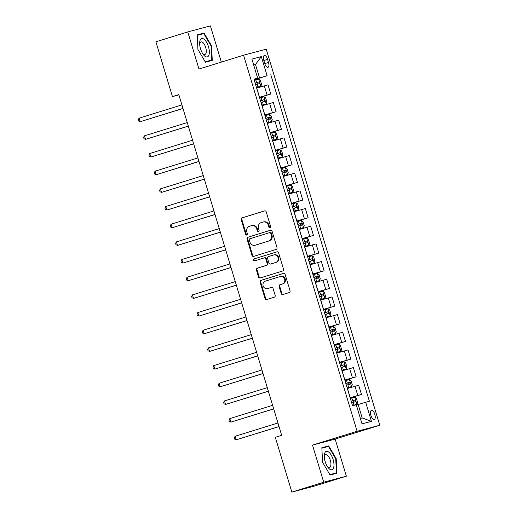 <?xml version="1.0" encoding="UTF-8"?>
<svg xmlns="http://www.w3.org/2000/svg" width="518" height="518" viewBox="0 0 518 518"><rect width="100%" height="100%" fill="white"/><g stroke="black" fill="none" stroke-linecap="round" stroke-linejoin="round"><path stroke-width="0.78" d="M270.098 227.881A1.017 0.919 -104.9 0 0 270.681 226.638L266.233 211.894A1.45 1.308 -104.9 0 0 264.562 210.897L242.042 217.877A1.45 1.308 -104.9 0 0 241.213 219.651L245.661 234.395A1.017 0.919 -104.9 0 0 247.416 233.858L246.84 231.947A4.636 4.189 -104.9 0 1 249.501 226.262L251.379 225.68A4.636 4.189 -104.9 0 1 251.521 225.641A4.636 4.189 -104.9 0 1 256.721 228.885L257.297 230.788A1.017 0.919 -104.9 0 0 259.052 230.245L258.476 228.341A4.636 4.189 -104.9 0 1 261.137 222.656L263.014 222.073A4.636 4.189 -104.9 0 1 263.157 222.034A4.636 4.189 -104.9 0 1 268.356 225.272L268.933 227.182A1.017 0.919 -104.9 0 0 270.098 227.881M374.825 414.342A4.727 2.027 72.8 0 0 371.464 410.353A4.727 2.027 72.8 0 0 370.907 415.384A4.727 2.027 72.8 0 0 374.261 419.379A4.727 2.027 72.8 0 0 374.825 414.342M281.229 293.525A1.45 1.308 -104.9 0 0 282.899 294.522L289.219 292.56A1.45 1.308 -104.9 0 0 290.054 290.786L285.107 274.411A1.45 1.308 -104.9 0 0 283.437 273.413L260.917 280.393A1.45 1.308 -104.9 0 0 260.088 282.168L265.028 298.543A1.45 1.308 -104.9 0 0 266.699 299.546L274.333 297.177A1.45 1.308 -104.9 0 0 275.162 295.402L273.044 288.396A1.45 1.308 -104.9 0 0 271.38 287.393L267.592 288.571A3.879 3.503 -104.9 0 1 267.469 288.604A3.879 3.503 -104.9 0 1 263.105 285.826A3.879 3.503 -104.9 0 1 265.352 281.144L280.18 276.547A3.879 3.503 -104.9 0 1 280.303 276.515A3.879 3.503 -104.9 0 1 284.667 279.293A3.879 3.503 -104.9 0 1 282.42 283.974L279.947 284.738A1.45 1.308 -104.9 0 0 279.118 286.512L281.229 293.525L281.844 293.356A1.45 1.308 -104.9 0 0 283.268 294.405M312.509 445.111L323.711 482.219L291.848 492.1L314.497 486.072L346.367 476.191L335.159 439.076L379.772 425.246L357.116 431.274L312.509 445.111L335.159 439.076M221.341 62.102L210.412 25.9L187.762 31.928L198.964 69.043L243.577 55.206L357.116 431.274M187.762 31.928L155.899 41.809L172.436 96.594L178.891 94.878M291.848 492.1L275.311 437.315L281.682 435.34L178.807 94.619L172.436 96.594M276.191 249.404A1.45 1.308 -104.9 0 0 277.02 247.63L272.079 231.255A1.45 1.308 -104.9 0 0 270.409 230.251L247.889 237.238A1.45 1.308 -104.9 0 0 247.054 239.012L252.001 255.387A1.45 1.308 -104.9 0 0 253.671 256.384L276.191 249.404M278.593 252.836L283.534 269.211A1.45 1.308 -104.9 0 1 282.705 270.985L260.185 277.965A1.45 1.308 -104.9 0 1 258.514 276.968L256.397 269.956A1.45 1.308 -104.9 0 1 257.232 268.182L266.362 265.352A1.45 1.308 -104.9 0 0 267.197 263.578L265.792 258.929A1.45 1.308 -104.9 0 0 264.122 257.925L254.616 260.878A1.017 0.919 -104.9 0 1 254.027 258.935L276.923 251.832A1.45 1.308 -104.9 0 1 278.593 252.836M263.785 60.366L264.724 63.481A4.578 1.962 72.8 0 0 267.981 67.346A4.578 1.962 72.8 0 0 268.518 62.471L267.579 59.356A4.578 1.962 72.8 0 0 264.329 55.491A4.578 1.962 72.8 0 0 263.785 60.366M379.772 425.246L266.226 49.178L243.577 55.206M254.027 79.422L257.66 78.192L253.956 79.176L352.557 405.762L356.261 404.772L362.024 423.86L371.451 421.354L362.192 417.929L358.139 404.5L356.345 405.057M257.66 78.192L251.897 59.104L261.325 56.592L267.087 75.68L254.085 79.604M254.157 79.85L267.087 75.68M270.791 74.696L369.392 401.282L365.689 402.266L371.451 421.354M323.711 482.219L346.367 476.191M253.684 65.041L255.484 64.485L253.665 64.964M259.537 77.914L255.484 64.485L261.325 56.592M350.2 397.954L361.48 394.457L350.123 397.707M361.48 394.457L358.702 385.269L347.351 388.519M344.865 380.283L356.144 376.787L344.787 380.037M356.144 376.787L353.367 367.592L342.016 370.843M339.53 362.606L350.809 359.11L339.452 362.36M350.809 359.11L348.031 349.922L336.681 353.172M334.194 344.936L345.467 341.44L334.116 344.69M345.467 341.44L342.696 332.252L331.345 335.502M328.859 327.266L340.132 323.769L328.781 327.02M340.132 323.769L337.36 314.575L326.01 317.825M323.523 309.589L334.796 306.093L323.446 309.343M334.796 306.093L332.025 296.905L320.668 300.155M318.181 291.919L329.461 288.422L318.11 291.673M329.461 288.422L326.69 279.234L315.332 282.485M312.846 274.249L324.126 270.752L312.775 274.003M324.126 270.752L321.354 261.558L309.997 264.808M307.511 256.578L318.79 253.075L307.439 256.326M318.79 253.075L316.019 243.887L304.662 247.138M302.175 238.902L313.455 235.405L302.104 238.656M313.455 235.405L310.683 226.217L299.326 229.468M296.84 221.231L308.119 217.735L296.769 220.985M308.119 217.735L305.348 208.547L293.991 211.791M291.504 203.561L302.784 200.058L291.433 203.309M302.784 200.058L300.013 190.87L288.656 194.12M286.169 185.884L297.449 182.388L286.098 185.638M297.449 182.388L294.677 173.2L283.32 176.45M280.834 168.214L292.113 164.718L280.762 167.968M292.113 164.718L289.342 155.529L277.985 158.78M275.498 150.544L286.778 147.047L275.427 150.291M286.778 147.047L284.006 137.853L272.649 141.103M270.163 132.867L281.442 129.37L270.092 132.621M281.442 129.37L278.671 120.182L267.314 123.433M264.827 115.197L276.107 111.7L264.756 114.951M276.107 111.7L273.336 102.512L261.978 105.763M259.492 97.526L270.772 94.03L259.421 97.274M270.772 94.03L268 84.835L256.643 88.086M360.379 418.415L362.192 417.929M358.139 404.5L365.689 402.266M197.921 49.463L205.452 62.199L212.27 60.379L211.564 45.83L204.034 33.094L197.216 34.913L197.921 49.463M336.914 473.206L336.201 458.657L328.677 445.92L321.853 447.74L322.559 462.289L330.089 475.025L336.914 473.206M198.802 34.959L197.222 35.146M198.679 34.758L204.034 33.094M197.235 35.373L203.801 33.625L211.098 45.966L211.564 45.83M323.439 447.785L321.866 447.973M323.323 447.584L328.677 445.92M321.872 448.2L328.444 446.451L335.735 458.793L336.201 458.657M270.357 227.752A1.017 0.919 -104.9 0 1 269.541 227.02L268.971 225.11A4.636 4.189 -104.9 0 0 263.772 221.872L263.157 222.034M251.521 225.641L252.136 225.479A4.636 4.189 -104.9 0 1 257.336 228.716L257.912 230.627A1.017 0.919 -104.9 0 0 258.722 231.358M264.802 210.845L242.657 217.715A1.45 1.308 -104.9 0 0 241.822 219.49L246.277 234.233A1.017 0.919 -104.9 0 0 247.086 234.965M270.649 230.206L248.498 237.076A1.45 1.308 -104.9 0 0 247.669 238.85L252.609 255.225A1.45 1.308 -104.9 0 0 254.04 256.274M270.784 233.32A1.017 0.919 -104.9 0 0 269.619 232.621L249.851 238.753A1.017 0.919 -104.9 0 0 249.268 239.996L249.877 242.01A4.636 4.189 -104.9 0 0 255.07 245.247A4.636 4.189 -104.9 0 0 255.219 245.208L268.732 241.019A4.636 4.189 -104.9 0 0 271.393 235.334L270.784 233.32L271.4 233.158A1.017 0.919 -104.9 0 0 270.228 232.459L269.684 232.608M255.536 245.124A4.636 4.189 -104.9 0 0 255.685 245.085A4.636 4.189 -104.9 0 0 255.834 245.046L255.219 245.208M271.4 233.158L272.008 235.172A4.636 4.189 -104.9 0 1 269.341 240.857L255.834 245.046M264.212 257.899L264.737 257.763A1.45 1.308 -104.9 0 1 266.407 258.76L267.806 263.409A1.45 1.308 -104.9 0 1 266.977 265.19L257.841 268.02A1.45 1.308 -104.9 0 0 257.012 269.794L259.129 276.806A1.45 1.308 -104.9 0 0 260.554 277.849M277.162 251.787L254.642 258.767A1.017 0.919 -104.9 0 0 255.024 260.748M275.841 262.412A3.879 3.503 -104.9 0 0 278.088 257.731A3.879 3.503 -104.9 0 0 273.724 254.953A3.879 3.503 -104.9 0 0 273.601 254.986L268.376 256.611A1.45 1.308 -104.9 0 0 267.541 258.385L268.946 263.034A1.45 1.308 -104.9 0 0 270.616 264.031L276.45 262.25A3.879 3.503 -104.9 0 0 278.697 257.569A3.879 3.503 -104.9 0 0 274.333 254.791A3.879 3.503 -104.9 0 0 274.21 254.824M271.134 263.895A1.45 1.308 -104.9 0 0 271.231 263.869L270.616 264.031M276.45 262.25L271.231 263.869M280.788 276.385A3.879 3.503 -104.9 0 1 280.911 276.347A3.879 3.503 -104.9 0 1 285.276 279.131A3.879 3.503 -104.9 0 1 283.029 283.812L280.562 284.576A1.45 1.308 -104.9 0 0 279.726 286.35L281.844 293.356M267.955 288.474A3.879 3.503 -104.9 0 0 268.084 288.442A3.879 3.503 -104.9 0 0 268.207 288.403L267.592 288.571M271.62 287.348L268.207 288.403M283.676 273.362L261.532 280.232A1.45 1.308 -104.9 0 0 260.696 282.006L265.643 298.381A1.45 1.308 -104.9 0 0 267.068 299.43M256.462 87.477L260.794 86.176L261.59 84.434L260.308 80.193L258.657 79.105L254.319 80.381M260.794 86.176L256.449 87.451M181.915 104.895L139.109 118.162L140.177 121.698L182.996 108.489M255.639 84.764L259.363 83.663L258.851 81.967L255.128 83.068M255.134 83.094L257.019 82.53L258.016 83.676M139.109 118.162L138.228 119.619L138.656 121.031L140.177 121.698L182.977 108.424M261.797 105.148L266.129 103.846L266.925 102.111L265.643 97.87L263.992 96.782L259.654 98.051M266.129 103.846L261.784 105.122M187.251 122.565L144.444 135.839L145.513 139.368L188.332 126.159M260.975 102.434L264.711 101.327L264.186 99.637L260.463 100.738L262.354 100.207L263.351 101.347M144.444 135.839L143.564 137.289L143.991 138.701L145.513 139.368L188.312 126.101M267.133 122.824L271.464 121.523L272.261 119.781L270.979 115.54L269.328 114.452L264.989 115.721M271.464 121.523L267.12 122.792M192.586 140.236L149.78 153.509L150.848 157.045L193.667 143.836M266.31 120.105L270.046 119.004L269.522 117.308L265.799 118.408M265.805 118.441L267.689 117.877L268.687 119.017M149.78 153.509L148.899 154.96L149.326 156.378L150.848 157.045L193.648 143.771M272.468 140.495L276.8 139.193L277.596 137.451L276.314 133.21L274.663 132.122L270.325 133.398M276.8 139.193L272.455 140.462M197.921 157.906L155.115 171.18L156.183 174.715L199.003 161.506M271.646 137.782L275.382 136.674L274.857 134.984L271.134 136.085M271.141 136.111L273.025 135.548L274.022 136.694M155.115 171.18L154.234 172.63L154.662 174.048L156.183 174.715L198.983 161.441M277.803 158.165L282.135 156.863L282.932 155.128L281.65 150.887L279.998 149.799L275.66 151.068M282.135 156.863L277.79 158.139M203.257 175.583L160.451 188.856L161.519 192.385L204.338 179.176M276.981 155.452L280.704 154.351L280.193 152.655L276.47 153.755M276.476 153.781L278.36 153.224L279.357 154.364M160.451 188.856L159.57 190.307L159.997 191.718L161.519 192.385L204.319 179.118M208.883 55.154A9.602 4.118 72.8 0 0 206.546 42.217A9.602 4.118 72.8 0 0 200.097 40.294A9.602 4.118 72.8 0 0 199.637 43.506A9.602 4.118 72.8 0 0 202.881 53.95A9.602 4.118 72.8 0 0 208.883 55.154M202.344 53.089A6.572 2.817 72.8 0 0 204.927 54.474A6.572 2.817 72.8 0 0 205.989 53.283A6.572 2.817 72.8 0 0 205.096 45.817A6.572 2.817 72.8 0 0 201.036 41.919A6.572 2.817 72.8 0 0 199.974 43.111A6.572 2.817 72.8 0 0 199.683 44.516M211.098 45.966L211.784 60.069L205.335 62.005M211.784 60.069L205.225 61.81M325.149 461.609A9.602 4.118 72.8 0 0 327.518 466.776A9.602 4.118 72.8 0 0 332.99 468.971A9.602 4.118 72.8 0 0 333.106 459.492A9.602 4.118 72.8 0 0 327.629 451.45A9.602 4.118 72.8 0 0 324.274 456.326A9.602 4.118 72.8 0 0 325.149 461.609M326.981 465.915A6.572 2.817 72.8 0 0 329.565 467.294A6.572 2.817 72.8 0 0 330.342 460.295A6.572 2.817 72.8 0 0 325.673 454.739A6.572 2.817 72.8 0 0 324.326 457.342M335.735 458.793L336.422 472.889L329.979 474.831M336.422 472.889L329.862 474.637M283.139 175.842L287.471 174.54L288.267 172.798L286.985 168.557L285.334 167.469L280.996 168.739M287.471 174.54L283.126 175.809M208.592 193.253L165.786 206.527L166.854 210.062L209.673 196.846M282.316 173.122L286.04 172.021L285.528 170.325L281.805 171.426M281.811 171.458L283.696 170.895L284.693 172.034M165.786 206.527L164.912 207.977L165.333 209.389L166.854 210.062L209.66 196.788M288.474 193.512L292.806 192.21L293.602 190.469L292.32 186.227L290.669 185.14L286.331 186.415M292.806 192.21L288.468 193.479M213.928 210.923L171.121 224.197L172.19 227.732L215.009 214.523M287.652 190.799L291.388 189.692L290.863 188.002L287.14 189.102M287.153 189.128L289.031 188.565L290.028 189.711M171.121 224.197L170.247 225.647L170.668 227.065L172.19 227.732L214.996 214.458M293.81 211.182L298.141 209.881L298.938 208.145L297.656 203.904L296.005 202.816L291.666 204.086M298.141 209.881L293.803 211.156M219.263 228.6L176.457 241.874L177.525 245.402L220.344 232.194M292.987 208.469L296.723 207.362L296.199 205.672L292.476 206.773M292.489 206.799L294.366 206.242L295.364 207.381M176.457 241.874L175.583 243.324L176.01 244.736L177.525 245.402L220.331 232.135M299.145 228.859L303.477 227.557L304.273 225.816L302.991 221.574L301.34 220.487L297.002 221.756M303.477 227.557L299.139 228.826M224.598 246.27L181.792 259.544L182.86 263.079L225.68 249.864M298.323 226.139L302.059 225.039L301.534 223.342L297.811 224.443M297.824 224.475L299.702 223.912L300.699 225.052M181.792 259.544L180.918 260.994L181.345 262.406L182.86 263.079L225.667 249.805M304.48 246.529L308.812 245.228L309.609 243.486L308.327 239.245L306.675 238.157L302.337 239.433M308.812 245.228L304.474 246.497M229.934 263.94L187.127 277.214L188.196 280.75L231.015 267.541M303.658 243.816L307.394 242.709L306.87 241.012L303.147 242.12L305.037 241.582L306.034 242.728M187.127 277.214L186.253 278.665L186.681 280.083L188.196 280.75L231.002 267.476M309.816 264.199L314.148 262.898L314.944 261.163L313.668 256.922L312.011 255.834L307.673 257.103M314.148 262.898L309.809 264.174M235.269 281.617L192.463 294.884L193.531 298.42L236.357 285.211M308.993 261.486L312.723 260.386L312.212 258.689L308.482 259.79M308.495 259.816L310.373 259.259L311.37 260.399M192.463 294.884L191.589 296.341L192.016 297.753L193.531 298.42L236.337 285.153M315.151 281.876L319.483 280.575L320.279 278.833L319.004 274.592L317.346 273.504L313.008 274.773M319.483 280.575L315.145 281.844M240.605 299.287L197.798 312.561L198.867 316.097L241.692 302.881M314.329 279.157L318.065 278.056L317.547 276.359L313.817 277.46M313.83 277.493L315.708 276.929L316.705 278.069M197.798 312.561L196.924 314.012L197.352 315.423L198.867 316.097L241.673 302.823M320.487 299.546L324.818 298.245L325.615 296.503L324.339 292.262L322.682 291.174L318.343 292.45M324.818 298.245L320.48 299.514M245.94 316.958L203.134 330.231L204.202 333.767L247.028 320.558M319.664 296.827L323.4 295.726L322.882 294.03L319.153 295.13M319.166 295.163L321.043 294.6L322.041 295.746M203.134 330.231L202.26 331.682L202.687 333.1L204.202 333.767L247.008 320.493M325.822 317.217L330.154 315.915L330.95 314.18L329.675 309.932L328.017 308.845L323.679 310.12M330.154 315.915L325.816 317.191M251.275 334.634L208.469 347.902L209.537 351.437L252.363 338.228M325 314.504L328.736 313.396L328.218 311.706L324.488 312.807M324.501 312.833L326.379 312.276L327.376 313.416M208.469 347.902L207.595 349.359L208.022 350.77L209.537 351.437L252.344 338.17M331.157 334.887L335.489 333.592L336.286 331.85L335.01 327.609L333.359 326.521L329.014 327.79M335.489 333.592L331.151 334.861M256.611 352.305L213.804 365.579L214.873 369.114L257.699 355.898M330.335 332.174L334.071 331.073L333.553 329.377L329.824 330.478M329.836 330.51L331.714 329.947L332.711 331.086M213.804 365.579L212.93 367.029L213.358 368.44L214.873 369.114L257.679 355.84M336.493 352.564L340.825 351.262L341.621 349.52L340.345 345.279L338.694 344.192L334.35 345.467M340.825 351.262L336.486 352.531M261.946 369.975L219.14 383.249L220.208 386.784L263.034 373.575M335.677 349.844L339.4 348.743L338.889 347.047L335.159 348.148M335.172 348.18L337.05 347.617L338.047 348.756M219.14 383.249L218.266 384.699L218.693 386.117L220.208 386.784L263.014 373.51M341.828 370.234L346.16 368.933L346.956 367.191L345.681 362.95L344.03 361.862L339.685 363.137M346.16 368.933L341.822 370.208M267.282 387.652L224.475 400.919L225.544 404.454L268.369 391.245M341.012 367.521L344.742 366.414L344.224 364.724L340.494 365.825M340.507 365.85L342.385 365.294L343.382 366.433M224.475 400.919L223.601 402.376L224.029 403.787L225.544 404.454L268.35 391.181M347.164 387.904L351.495 386.603L352.298 384.868L351.016 380.626L349.365 379.539L345.02 380.808M351.495 386.603L347.157 387.878M272.617 405.322L229.811 418.596L230.879 422.131L273.705 408.916M346.348 385.191L350.077 384.091L349.559 382.394L345.83 383.495M345.843 383.527L347.72 382.964L348.718 384.103M229.811 418.596L228.937 420.046L229.364 421.458L230.879 422.131L273.685 408.857M352.499 405.581L356.831 404.28L357.634 402.538L356.352 398.297L354.7 397.209L350.356 398.484M356.831 404.28L352.493 405.549M277.952 422.992L235.146 436.266L236.214 439.801L279.04 426.592M351.683 402.862L355.413 401.761L354.895 400.064L351.172 401.165M351.178 401.197L353.056 400.634L354.053 401.774M235.146 436.266L234.272 437.716L234.699 439.135L236.214 439.801L279.021 426.528M350.226 397.675L347.448 388.487M344.891 380.005L342.113 370.81M339.555 362.328L336.778 353.14M334.22 344.658L331.442 335.47M328.885 326.987L326.107 317.793M323.549 309.311L320.771 300.123M318.214 291.64L315.436 282.452M312.878 273.97L310.101 264.782M307.543 256.293L304.765 247.105M302.208 238.623L299.43 229.435M296.872 220.953L294.094 211.765M291.537 203.276L288.759 194.088M286.201 185.606L283.424 176.418M280.866 167.936L278.088 158.748M275.531 150.265L272.753 141.071M270.195 132.589L267.417 123.401M264.853 114.918L262.082 105.73M259.518 97.248L256.747 88.054M267.068 95.014L264.297 85.826M272.403 112.684L269.632 103.496M277.739 130.355L274.967 121.167M283.074 148.031L280.303 138.837M288.409 165.702L285.638 156.514M293.745 183.372L290.974 174.184M299.08 201.049L296.309 191.854M304.416 218.719L301.644 209.531M309.751 236.389L306.98 227.201M315.086 254.066L312.315 244.872M320.422 271.736L317.651 262.548M325.757 289.407L322.986 280.219M331.093 307.083L328.321 297.889M336.428 324.754L333.657 315.566M341.763 342.424L338.992 333.236M347.099 360.101L344.328 350.906M352.441 377.771L349.663 368.583M357.776 395.441L354.998 386.253M263.83 60.522L267.579 59.356M264.769 63.63L268.518 62.471M268.971 225.11L268.356 225.272M257.912 230.627L257.297 230.788M257.336 228.716L256.721 228.885M246.277 234.233L245.661 234.395M241.822 219.49L241.213 219.651M242.657 217.715L242.042 217.877M269.541 227.02L268.933 227.182M252.609 255.225L252.001 255.387M247.669 238.85L247.054 239.012M248.498 237.076L247.889 237.238M269.341 240.857L268.732 241.019M272.008 235.172L271.393 235.334M259.129 276.806L258.514 276.968M257.012 269.794L256.397 269.956M257.841 268.02L257.232 268.182M266.977 265.19L266.362 265.352M267.806 263.409L267.197 263.578M266.407 258.76L265.792 258.929M254.642 258.767L254.027 258.935M279.726 286.35L279.118 286.512M280.562 284.576L279.947 284.738M283.029 283.812L282.42 283.974M265.643 298.381L265.028 298.543M260.696 282.006L260.088 282.168M261.532 280.232L260.917 280.393M260.813 86.13L258.702 79.137M256.617 82.621L255.808 79.934M257.945 87.005L257.129 84.317M257.019 82.53L258.851 81.967M266.148 103.807L264.038 96.808M261.953 100.291L261.143 97.604M263.28 104.675L262.464 101.988M262.354 100.207L264.186 99.637M271.484 121.477L269.373 114.478M267.288 117.962L266.479 115.274M268.615 122.345L267.8 119.658M267.689 117.877L269.522 117.308M276.819 139.148L274.708 132.148M272.623 135.638L271.814 132.951M273.951 140.022L273.135 137.335M273.025 135.548L274.857 134.984M282.155 156.824L280.044 149.825M277.959 153.309L277.149 150.621M279.286 157.692L278.47 155.005M278.36 153.224L280.193 152.655M287.49 174.495L285.379 167.495M283.294 170.979L282.485 168.292M284.622 175.362L283.806 172.675M283.696 170.895L285.528 170.325M292.825 192.165L290.715 185.166M288.63 188.656L287.82 185.968M289.957 193.033L289.141 190.352M289.031 188.565L290.863 188.002M298.161 209.842L296.05 202.842M293.965 206.326L293.156 203.639M295.292 210.709L294.477 208.022M294.366 206.242L296.199 205.672M303.496 227.512L301.385 220.513M299.3 223.996L298.491 221.309M300.628 228.38L299.818 225.693M299.702 223.912L301.534 223.342M308.832 245.182L306.721 238.183M304.636 241.673L303.826 238.986M305.963 246.05L305.154 243.369M305.037 241.582L306.87 241.012M314.167 262.859L312.056 255.86M309.971 259.343L309.162 256.656M311.299 263.727L310.489 261.04M310.373 259.259L312.212 258.689M319.502 280.529L317.392 273.53M315.313 277.013L314.497 274.326M316.634 281.397L315.825 278.71M315.708 276.929L317.547 276.359M324.838 298.2L322.727 291.2M320.648 294.69L319.833 292.003M321.969 299.067L321.16 296.387M321.043 294.6L322.882 294.03M330.173 315.87L328.062 308.877M325.984 312.36L325.168 309.673M327.305 316.744L326.495 314.057M326.379 312.276L328.218 311.706M335.509 333.547L333.398 326.547M331.319 330.031L330.503 327.344M332.64 334.414L331.831 331.727M331.714 329.947L333.553 329.377M340.844 351.217L338.733 344.217M336.655 347.701L335.839 345.02M337.976 352.085L337.166 349.397M337.05 347.617L338.889 347.047M346.179 368.887L344.069 361.894M341.99 365.378L341.174 362.691M343.311 369.761L342.502 367.074M342.385 365.294L344.224 364.724M351.515 386.564L349.404 379.565M347.325 383.048L346.51 380.361M348.646 387.432L347.837 384.745M347.72 382.964L349.559 382.394M356.85 404.234L354.739 397.235M352.661 400.718L351.845 398.038M353.982 405.102L353.172 402.415M353.056 400.634L354.895 400.064M270.26 232.452L269.651 232.614M255.685 245.085L255.07 245.247M264.782 257.75L264.167 257.912M274.333 254.791L273.724 254.953M271.186 263.882L270.571 264.044M280.911 276.347L280.303 276.515M268.084 288.442L267.469 288.604"/></g></svg>
